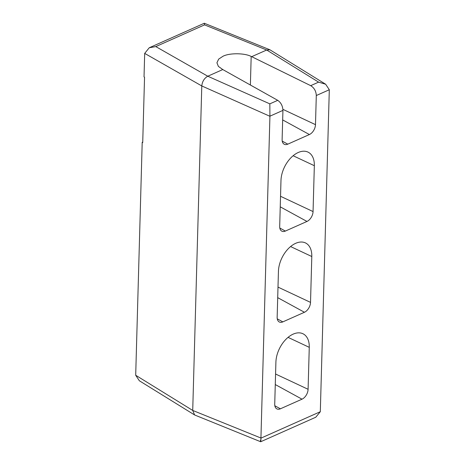<?xml version="1.0" encoding="UTF-8"?>
<svg xmlns="http://www.w3.org/2000/svg" width="465" height="465" viewBox="0 0 465 465"><rect width="100%" height="100%" fill="white"/><g stroke="black" fill="none" stroke-linecap="round" stroke-linejoin="round"><path stroke-width="0.7" d="M144.685 53.394L149.236 47.767L155.787 46.587L207.779 76.225L269.828 103.858L269.927 116.291L260.935 438.036L192.719 410.438L194.614 414.972L139.355 380.771L135.693 375.255L192.719 410.438L201.787 85.944L144.685 53.394L144.028 76.894L144.545 77.202L142.72 142.592L142.203 142.284L142.738 142.046M135.699 375.145L142.203 142.284M194.614 414.972L260.679 441.75L315.764 417.233L320.309 411.717L329.307 89.745L325.645 84.229L318.606 82.136L266.683 50.005L204.565 24.872L204.309 23.25L269.915 49.79L266.683 50.005L251.693 56.672L310.701 85.659L318.606 82.136M269.927 116.291L201.787 85.944C202.275 81.474 204.269 78.236 207.779 76.225L222.77 69.552L218.376 66.39L216.928 62.769L218.672 59.102L222.973 56.271C229.385 52.87 244.613 52.969 251.181 56.445L251.693 56.672M269.828 103.858L277.733 100.335C280.982 102.602 282.72 105.95 282.935 110.385L282.121 139.506A8.254 5.109 116.7 0 0 284.167 144.202A8.254 5.109 116.7 0 0 287.794 144.156L309.405 134.536A8.254 5.109 116.7 0 0 315.485 124.655L316.299 95.534C316.06 91.105 314.189 87.815 310.701 85.659M282.83 321.885L304.441 312.265A8.254 5.109 116.7 0 0 310.521 302.384L311.8 256.523A23.43 14.508 -63.3 0 0 305.273 242.835A23.43 14.508 -63.3 0 0 287.992 249.007A23.43 14.508 -63.3 0 0 278.436 271.374L277.157 317.235A8.254 5.109 116.7 0 0 279.203 321.925A8.254 5.109 116.7 0 0 282.83 321.885L277.268 318.845M285.365 231.07L306.981 221.445A8.254 5.109 116.7 0 0 313.055 211.569L314.34 165.703A23.43 14.508 -63.3 0 0 307.813 152.02A23.43 14.508 -63.3 0 0 290.532 158.193A23.43 14.508 -63.3 0 0 280.976 180.56L279.692 226.42A8.254 5.109 116.7 0 0 281.744 231.111A8.254 5.109 116.7 0 0 285.365 231.07L279.808 228.03M280.401 408.799L302.018 399.173A8.254 5.109 116.7 0 0 308.092 389.292L309.266 347.338A23.43 14.508 -63.3 0 0 302.738 333.655A23.43 14.508 -63.3 0 0 285.458 339.822A23.43 14.508 -63.3 0 0 275.902 362.189L274.728 404.149A8.254 5.109 116.7 0 0 276.774 408.84A8.254 5.109 116.7 0 0 280.401 408.799L274.844 405.759M260.935 438.036L260.935 438.152C260.848 442.064 260.679 442.726 260.435 440.128M277.733 100.335L222.77 69.552M325.645 84.229L269.915 49.79M204.565 24.872L155.787 46.587M282.232 141.122L287.794 144.156M282.668 119.918L309.405 134.536M251.181 56.445L250.379 85.019M282.906 109.351L315.485 124.655M277.704 297.647L304.441 312.265M290.59 246.555L311.8 256.523M278 287.103L310.521 302.384M280.238 206.826L306.981 221.445M293.124 155.74L314.34 165.703M280.535 196.288L313.055 211.569M275.274 384.555L302.018 399.173M288.056 337.369L309.266 347.338M275.571 374.017L308.092 389.292M329.307 89.745L316.299 95.534M282.935 110.385L269.927 116.174M260.935 438.152L320.309 411.717M149.236 47.767L204.309 23.25"/></g></svg>
